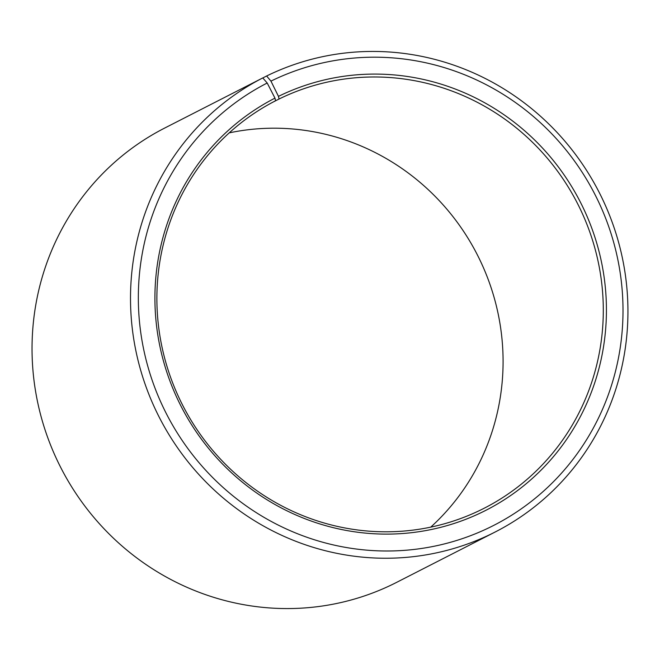 <?xml version="1.0" encoding="UTF-8"?>
<svg xmlns="http://www.w3.org/2000/svg" width="660" height="660" viewBox="0 0 660 660"><rect width="100%" height="100%" fill="white"/><g stroke="black" fill="none" stroke-linecap="round" stroke-linejoin="round"><path stroke-width="0.99" d="M272.836 102.193L279.04 99.025A228.888 221.694 -117.1 0 1 578.317 205.103A228.888 221.694 -117.1 0 1 484.258 508.2A228.888 221.694 -117.1 0 1 481.148 509.759A228.888 221.694 -117.1 0 1 181.962 403.862A228.888 221.694 -117.1 0 1 275.583 100.757L274.964 98.134L267.201 83.011L262.771 77.929L164.29 128.263A255.049 247.03 -117.1 0 0 59.977 466.001A255.049 247.03 -117.1 0 0 393.352 584.009A255.049 247.03 -117.1 0 0 396.825 582.268L495.297 531.935A255.049 247.03 -117.1 0 1 491.832 533.676A255.049 247.03 -117.1 0 1 158.45 415.676A255.049 247.03 -117.1 0 1 262.771 77.929M279.04 99.025L278.462 96.376L270.955 81.122L266.623 75.999L262.787 77.954M266.623 75.999A255.049 247.03 -117.1 0 1 600.097 194.197A255.049 247.03 -117.1 0 1 495.297 531.935M270.955 81.122A248.507 240.702 -117.1 0 1 596.747 198.041A248.507 240.702 -117.1 0 1 490.388 527.068A248.507 240.702 -117.1 0 1 165.561 412.096A248.507 240.702 -117.1 0 1 267.201 83.011M278.462 96.376A231.503 224.227 -117.1 0 1 581.963 205.301A231.503 224.227 -117.1 0 1 482.881 511.813A231.503 224.227 -117.1 0 1 180.279 404.704A231.503 224.227 -117.1 0 1 274.964 98.134M229.234 132.866A228.888 221.694 -117.1 0 1 477.287 254.719A228.888 221.694 -117.1 0 1 430.741 527.134"/></g></svg>
